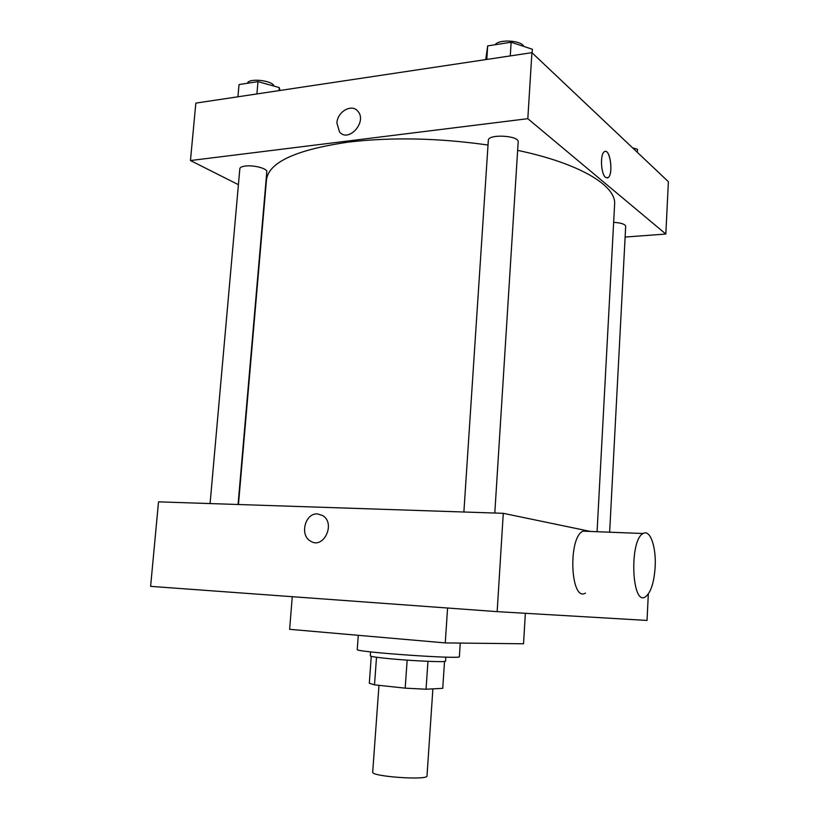 <?xml version="1.0" encoding="UTF-8"?>
<svg xmlns="http://www.w3.org/2000/svg" width="819" height="819" viewBox="0 0 819 819"><rect width="100%" height="100%" fill="white"/><g stroke="black" fill="none" stroke-linecap="round" stroke-linejoin="round"><path stroke-width="1.23" d="M378.972 685.329L372.696 772.122C370.802 776.566 428.255 780.589 427.006 775.921L432.882 688.861M444.522 661.455L442.731 688.349L426.054 689.219L405.19 688.155L374.508 684.848L369.308 683.241L371.273 656.326M376.515 657.247L374.508 684.848M407.156 660.145L405.19 688.155M445.823 657.135L445.556 661.128C446.805 662.448 412.756 660.984 388.974 658.65C376.894 657.452 370.659 656.531 370.29 655.865L370.587 651.873M427.948 661.332L426.054 689.219M358.292 635.319L357.238 649.518C353.706 651.955 462.52 659.561 459.377 656.664L460.258 643.079M292.26 596.693L289.629 629.32L445.26 642.915L523.536 643.775L525.358 613.298M648.32 594.051L647.03 620.433L497.153 611.639L150.614 586.363L158.517 501.852L503.275 513.318L497.153 611.639M317.537 513.923L322.676 515.561C336.087 523.382 323.454 549.825 310.503 541.113C299.385 535.165 305.18 512.776 317.537 513.923C305.18 512.776 299.385 535.165 310.514 541.113C323.454 549.825 336.087 523.382 322.676 515.561L317.537 513.923M590.458 531.449L503.275 513.318M587.51 531.336L584.479 530.651M585.472 593.099C570.413 602.344 567.772 537.182 583.046 531.152L587.94 531.347M447.583 608.026L445.26 642.915M655.159 566.871C656.326 546.938 650.112 529.043 643.171 533.517C629.156 539.741 631.562 606.469 645.382 596.887C650.808 592.761 654.074 582.759 655.159 566.871M238.452 504.514L266.462 179.996C268.468 162.387 295.833 149.744 348.546 142.086C391.932 137.019 438.421 138.001 488.022 145.035M517.639 150.358C580.261 163.503 616.492 185.964 614.608 204.34L597.071 531.705M463.882 512.008L488.329 140.346C487.96 133.753 519.369 135.452 518.171 141.963L494.799 513.042M210.073 503.572L239.834 168.683C240.049 167.383 241.881 166.503 245.331 166.052C253.788 164.875 267.578 168.581 266.799 171.765L238.073 504.504M613.646 222.338C621.089 222.84 625.102 224.14 625.685 226.259L609.643 532.196M625.122 237.049L665.837 234.039L527.815 118.683L190.458 160.544L238.411 184.684M665.837 234.039L668.386 181.695L531.92 52.662L527.815 118.683M531.92 52.662L195.833 103.112L190.458 160.544M336.906 123.045C337.346 111.63 351.812 103.368 357.831 111.241C367.588 121.693 348.495 143.13 339.527 131.931L336.906 123.045C337.346 111.64 351.812 103.368 357.831 111.241C367.588 121.693 348.505 143.13 339.527 131.941L336.906 123.045M605.548 177.375C600.849 174.068 599.948 153.818 604.412 151.71C610.073 147.563 613.748 174.795 607.964 177.703L605.548 177.375M605.2 151.423C610.698 150.215 613.277 175.123 607.964 177.703L607.166 177.979M637.325 152.324L637.489 149.293L632.565 147.829M279.955 90.489L279.299 87.582L257.985 81.624L239.025 84.572L237.93 96.796M279.299 87.582L279.033 90.622M257.985 81.624L256.9 93.95M247.471 83.251C248.454 77.774 272.696 80.385 274.007 86.097M532.135 52.856L532.36 49.253L511.148 42.24L487.684 45.895L485.718 59.603M511.148 42.24L510.268 55.917M487.684 45.895L486.793 59.439M495.157 44.728C498.72 38.974 521.56 40.326 523.791 46.427M643.171 533.517L583.046 531.152"/></g></svg>
